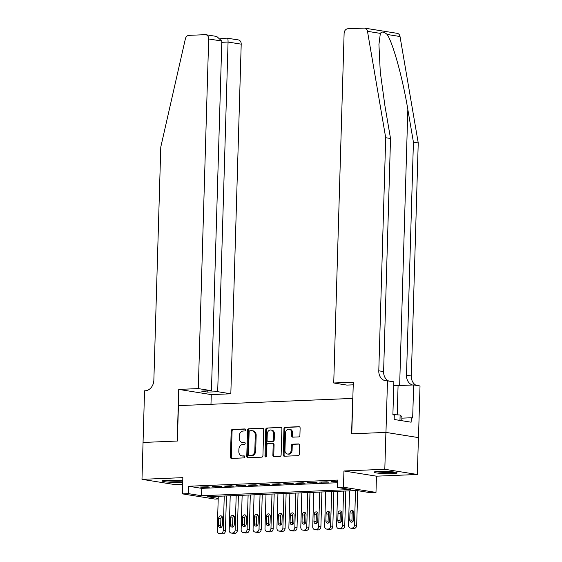 <?xml version="1.0" encoding="UTF-8"?>
<svg xmlns="http://www.w3.org/2000/svg" width="562" height="562" viewBox="0 0 562 562"><rect width="100%" height="100%" fill="white"/><g stroke="black" fill="none" stroke-linecap="round" stroke-linejoin="round"><path stroke-width="0.84" d="M245.643 429.916A1.019 0.815 -80.9 0 0 244.849 428.939L232.408 429.452A1.454 1.166 -80.9 0 0 231.193 430.949L230.42 457.011A1.454 1.166 -80.9 0 0 231.551 458.416L243.992 457.897A1.019 0.815 -80.9 0 0 244.056 455.873L242.44 455.937A4.658 3.723 -80.9 0 1 241.843 455.901A4.658 3.723 -80.9 0 1 238.829 451.462L238.899 449.284A4.658 3.723 -80.9 0 1 242.784 444.5L244.393 444.43A1.019 0.815 -80.9 0 0 244.456 442.406L242.84 442.47A4.658 3.723 -80.9 0 1 242.243 442.434A4.658 3.723 -80.9 0 1 239.229 437.988L239.293 435.817A4.658 3.723 -80.9 0 1 243.184 431.033L244.793 430.963A1.019 0.815 -80.9 0 0 245.643 429.916M378.704 471.434A11.563 1.11 -178.3 0 0 373.997 472.185A11.563 1.11 -178.3 0 0 380.326 473.366A11.563 1.11 -178.3 0 0 392.417 473.626A11.563 1.11 -178.3 0 0 397.116 472.874A11.563 1.11 -178.3 0 0 390.787 471.694A11.563 1.11 -178.3 0 0 378.704 471.434M182.755 480.861A11.563 1.11 -178.3 0 0 166.9 480.201A11.563 1.11 -178.3 0 0 162.193 480.953A11.563 1.11 -178.3 0 0 168.53 482.133A11.563 1.11 -178.3 0 0 180.613 482.393A11.563 1.11 -178.3 0 0 182.713 482.259M298.689 436.906A1.454 1.166 -80.9 0 0 299.904 435.409L300.122 428.096A1.454 1.166 -80.9 0 0 298.991 426.698L285.173 427.268A1.454 1.166 -80.9 0 0 283.958 428.764L283.185 454.827A1.454 1.166 -80.9 0 0 284.316 456.232L298.134 455.656A1.454 1.166 -80.9 0 0 299.349 454.159L299.609 445.329A1.454 1.166 -80.9 0 0 298.485 443.931L292.57 444.17A1.454 1.166 -80.9 0 0 291.355 445.666L291.221 450.05A3.892 3.112 -80.9 0 1 287.477 454.026A3.892 3.112 -80.9 0 1 284.955 450.31L285.468 433.147A3.892 3.112 -80.9 0 1 289.212 429.178A3.892 3.112 -80.9 0 1 291.734 432.888L291.65 435.747A1.454 1.166 -80.9 0 0 292.774 437.152L298.689 436.906M143.015 442.456L177.199 441.044L178.73 389.41L198.302 388.595L208.678 38.954A4.447 3.555 -80.9 0 0 205.804 34.711A4.447 3.555 -80.9 0 0 205.228 34.675L188.944 35.35A4.447 3.555 -80.9 0 0 185.369 38.855L160.781 147.026L153.862 380.123A10.383 8.304 99.1 0 1 145.2 390.794L144.546 390.822L141.982 479.337L182.847 477.644L182.369 493.872L188.333 493.626L188.551 486.249L337.706 480.074L337.488 487.451L343.452 487.205L375.985 492.403L370.021 492.649L356.828 490.542L207.673 496.717L218.218 498.403M143.071 442.456L177.381 441.037L178.428 405.631L352.648 398.416L351.594 433.822L385.904 432.403L384.808 469.284L343.937 470.977L343.452 487.205M263.697 429.6A1.454 1.166 -80.9 0 0 262.566 428.202L248.748 428.778A1.454 1.166 -80.9 0 0 247.533 430.274L246.76 456.337A1.454 1.166 -80.9 0 0 247.884 457.735L261.709 457.166A1.454 1.166 -80.9 0 0 262.925 455.67L263.697 429.6M266.957 428.019L280.782 427.45A1.454 1.166 -80.9 0 1 281.906 428.848L281.133 454.918A1.454 1.166 -80.9 0 1 279.918 456.414L274.003 456.653A1.454 1.166 -80.9 0 1 272.879 455.255L273.188 444.683A1.454 1.166 -80.9 0 0 272.064 443.285L268.137 443.446A1.454 1.166 -80.9 0 0 266.929 444.942L266.599 455.951A1.019 0.815 -80.9 0 1 264.962 456.021L265.749 429.516A1.454 1.166 -80.9 0 1 266.957 428.019L281.337 427.605M385.904 432.403L418.43 437.601L417.334 474.483L384.808 469.284M141.982 479.337L174.508 484.535L182.65 484.198M207.455 486.748L200.297 487.043L202.496 487.394L209.654 487.099L207.455 486.748M219.384 486.256L212.225 486.552L214.424 486.903L221.583 486.608L219.384 486.256M231.319 485.765L224.161 486.06L226.36 486.411L233.518 486.116L231.319 485.765M243.255 485.266L236.089 485.568L238.288 485.919L245.446 485.617L243.255 485.266M255.183 484.774L248.025 485.069L250.223 485.42L257.382 485.125L255.183 484.774M267.119 484.282L259.96 484.577L269.317 484.634L267.119 484.282M279.047 483.784L271.889 484.086L274.087 484.437L281.246 484.135L279.047 483.784M290.983 483.292L283.824 483.587L286.023 483.938L293.181 483.643L290.983 483.292M302.918 482.8L295.752 483.095L297.951 483.446L305.11 483.151L302.918 482.8M314.846 482.308L307.688 482.603L309.887 482.955L317.045 482.66L314.846 482.308M326.782 481.81L319.623 482.105L328.981 482.161L326.782 481.81M188.551 486.249L201.737 488.357L337.629 482.737M337.671 481.36L331.552 481.613L337.657 481.803M343.937 470.977L376.463 476.176L417.334 474.483M376.463 476.176L375.985 492.403M218.204 498.937L214.895 499.07L182.369 493.872M188.333 493.626L201.519 495.733L350.674 489.558L337.488 487.451M201.737 488.357L201.519 495.733M202.496 487.394L202.503 486.952M214.424 486.903L214.438 486.46M226.36 486.411L226.374 485.968M238.288 485.919L238.302 485.477M250.223 485.42L250.238 484.978M262.152 484.929L262.166 484.486M274.087 484.437L274.101 483.994M286.023 483.938L286.037 483.496M297.951 483.446L297.965 483.004M309.887 482.955L309.901 482.512M321.815 482.456L321.829 482.013M333.751 481.964L333.765 481.522M242.243 442.434L243.121 442.575A4.658 3.723 -80.9 0 0 243.718 442.61L242.84 442.47M244.913 442.561L243.718 442.61M241.843 455.901L242.721 456.042A4.658 3.723 -80.9 0 0 243.325 456.077L242.44 455.937M244.512 456.028L243.325 456.077M245.313 429.094L233.286 429.593A1.454 1.166 -80.9 0 0 232.071 431.089L231.298 457.152A1.454 1.166 -80.9 0 0 231.874 458.402M263.121 428.356L249.626 428.918A1.454 1.166 -80.9 0 0 248.411 430.415L247.638 456.477A1.454 1.166 -80.9 0 0 248.207 457.721M249.978 430.752A1.019 0.815 -80.9 0 0 249.128 431.799L248.446 454.679A1.019 0.815 -80.9 0 0 249.233 455.656L250.933 455.585A4.658 3.723 -80.9 0 0 254.818 450.794L255.281 435.157A4.658 3.723 -80.9 0 0 252.268 430.717A4.658 3.723 -80.9 0 0 251.671 430.682L249.978 430.752M249.858 455.754A1.019 0.815 -80.9 0 0 250.118 455.796L249.233 455.656M252.268 430.717L253.153 430.857A4.658 3.723 -80.9 0 1 256.16 435.297L255.696 450.935A4.658 3.723 -80.9 0 1 251.811 455.726L250.118 455.796M272.942 443.425A1.454 1.166 -80.9 0 1 274.073 444.823L273.757 455.396A1.454 1.166 -80.9 0 0 274.326 456.639M267.842 428.16A1.454 1.166 -80.9 0 0 266.627 429.656L265.84 456.161A1.019 0.815 -80.9 0 0 266.086 456.899M273.518 433.716A3.892 3.112 -80.9 0 0 270.996 430A3.892 3.112 -80.9 0 0 267.252 433.976L267.069 440.018A1.454 1.166 -80.9 0 0 268.2 441.423L272.12 441.261A1.454 1.166 -80.9 0 0 273.336 439.765L273.518 433.716L274.397 433.857A3.892 3.112 -80.9 0 0 271.875 430.141L270.996 430M268.713 441.5A1.454 1.166 -80.9 0 0 269.079 441.563L268.2 441.423M274.397 433.857L274.214 439.906A1.454 1.166 -80.9 0 1 273.006 441.402L269.079 441.563M289.212 429.178L290.09 429.319A3.892 3.112 -80.9 0 1 292.612 433.028L292.528 435.887A1.454 1.166 -80.9 0 0 293.097 437.138M287.477 454.026L288.355 454.166A3.892 3.112 -80.9 0 0 292.1 450.19L291.221 450.05M299.04 444.078L293.448 444.31A1.454 1.166 -80.9 0 0 292.233 445.807L292.1 450.19M299.553 426.846L286.051 427.408A1.454 1.166 -80.9 0 0 284.836 428.904L284.063 454.967A1.454 1.166 -80.9 0 0 284.639 456.218M224.252 496.028L223.226 530.451A2.965 2.374 -80.9 0 1 220.754 533.5L219.559 533.549A2.965 2.374 -80.9 0 1 219.18 533.528A2.965 2.374 -80.9 0 1 217.262 530.697L218.281 496.281M226.458 495.937L225.425 530.802A2.965 2.374 99.1 0 1 222.952 533.851L221.758 533.9A2.965 2.374 99.1 0 1 221.379 533.879L219.18 533.528M222.011 516.457A2.374 1.897 -80.9 0 0 220.901 518.614L220.69 525.695A2.374 1.897 -80.9 0 0 221.196 527.339M222.313 525.182L222.524 518.101A2.374 1.897 -80.9 0 0 220.985 515.839A2.374 1.897 -80.9 0 0 218.702 518.262L218.492 525.344A2.374 1.897 -80.9 0 0 220.03 527.606A2.374 1.897 -80.9 0 0 222.313 525.182M182.566 480.833A10.011 0.962 1.7 0 1 173.763 481.072A10.011 0.962 1.7 0 1 164.989 480.313M170.869 480.131A9.266 0.892 -178.3 0 0 176.707 480.306M164.027 480.405A11.493 1.103 -178.3 0 0 182.748 481.065M394.369 472.066A10.011 0.962 1.7 0 1 385.567 472.312A10.011 0.962 1.7 0 1 376.793 471.546M382.673 471.37A9.266 0.892 -178.3 0 0 388.504 471.539M401.788 420.699L401.907 416.632L400.13 415.051L392.894 414.531M399.968 420.411L400.13 415.051M375.83 471.644A11.493 1.103 -178.3 0 0 395.325 472.221M198.302 388.595L211.445 390.695L201.54 391.11L207.785 392.107L217.691 391.693L230.827 393.793L241.21 44.152L228.067 42.052L221.786 42.312M217.691 391.693L228.067 42.052C228.081 39.417 227.814 38.132 227.252 38.195L238.33 39.909A4.447 3.555 99.1 0 1 241.21 44.152M210.975 404.282L211.263 394.608L230.827 393.793M178.73 389.41L211.263 394.608M211.445 390.695L221.821 41.054L208.678 38.954M207.785 392.107L207.821 390.85M205.804 34.711L216.728 36.453L221.821 41.054M380.355 33.376L367.492 31.324A4.447 3.555 -80.9 0 0 364.682 28.135L397.215 33.334A4.447 3.555 99.1 0 1 400.018 36.523L418.233 142.917L413.421 142.144L407.836 109.52C402.729 78.378 392.964 42.937 387.155 34.465C384.05 31.711 381.781 31.353 380.355 33.376L378.936 44.531L380.27 71.964L384.935 105.86L390.52 138.484L383.607 371.58A10.383 8.304 -80.9 0 0 388.525 380.931M353.231 384.829L346.88 385.089L333.737 382.989L344.113 33.348A4.447 3.555 -80.9 0 1 347.822 28.774L364.113 28.1A4.447 3.555 -80.9 0 1 364.682 28.135M390.52 138.484L385.708 137.718L378.788 370.815A10.383 8.304 -80.9 0 0 385.504 380.72A10.383 8.304 -80.9 0 0 386.839 380.797L393.864 381.788L392.887 414.833L394.292 415.058L394.159 419.484L411.131 422.195L411.258 417.77L412.67 417.995L413.646 384.949L420.018 385.968L418.486 437.601L385.961 432.403L351.777 433.815L353.308 382.181L333.737 382.989M418.233 142.917L411.321 376.013A10.383 8.304 -80.9 0 0 416.238 385.363M412.515 384.991A10.383 8.304 -80.9 0 1 406.509 375.24L413.421 142.144M367.492 31.324L385.708 137.718M387.492 380.769L385.961 432.403M353.119 386.087L353.161 384.829M413.646 384.949L398.079 385.588A16.684 1.602 1.7 0 1 393.751 385.687M411.258 417.77L401.865 418.156M236.18 495.536L235.162 529.959A2.965 2.374 -80.9 0 1 232.689 533.008L231.495 533.057A2.965 2.374 -80.9 0 1 231.115 533.036A2.965 2.374 -80.9 0 1 229.191 530.205L230.216 495.782M238.393 495.445L237.361 530.31A2.965 2.374 99.1 0 1 234.881 533.359L233.694 533.408A2.965 2.374 99.1 0 1 233.307 533.387L231.115 533.036M233.947 515.965A2.374 1.897 -80.9 0 0 232.837 518.115L232.626 525.196A2.374 1.897 -80.9 0 0 233.132 526.84M234.242 524.69L234.452 517.609A2.374 1.897 -80.9 0 0 232.921 515.347A2.374 1.897 -80.9 0 0 230.638 517.764L230.427 524.845A2.374 1.897 -80.9 0 0 231.958 527.114A2.374 1.897 -80.9 0 0 234.242 524.69M248.116 495.045L247.09 529.46A2.965 2.374 -80.9 0 1 244.618 532.509L243.423 532.558A2.965 2.374 -80.9 0 1 243.044 532.537A2.965 2.374 -80.9 0 1 241.126 529.706L242.145 495.291M250.322 494.953L249.289 529.811A2.965 2.374 99.1 0 1 246.816 532.86L245.622 532.909A2.965 2.374 99.1 0 1 245.243 532.888L243.044 532.537M245.882 515.473A2.374 1.897 -80.9 0 0 244.765 517.623L244.554 524.704A2.374 1.897 -80.9 0 0 245.06 526.348M246.177 524.198L246.388 517.117A2.374 1.897 -80.9 0 0 244.849 514.848A2.374 1.897 -80.9 0 0 242.566 517.272L242.355 524.353A2.374 1.897 -80.9 0 0 243.894 526.615A2.374 1.897 -80.9 0 0 246.177 524.198M260.044 494.553L259.026 528.968A2.965 2.374 -80.9 0 1 256.553 532.017L255.359 532.066A2.965 2.374 -80.9 0 1 254.979 532.045A2.965 2.374 -80.9 0 1 253.062 529.214L254.08 494.799M262.257 494.462L261.225 529.32A2.965 2.374 99.1 0 1 258.752 532.369L257.558 532.418A2.965 2.374 99.1 0 1 257.178 532.397L254.979 532.045M257.81 514.975A2.374 1.897 -80.9 0 0 256.701 517.131L256.49 524.213A2.374 1.897 -80.9 0 0 256.996 525.856M258.106 523.7L258.316 516.619A2.374 1.897 -80.9 0 0 256.785 514.356A2.374 1.897 -80.9 0 0 254.502 516.78L254.291 523.861A2.374 1.897 -80.9 0 0 255.822 526.123A2.374 1.897 -80.9 0 0 258.106 523.7M271.98 494.054L270.961 528.477A2.965 2.374 -80.9 0 1 268.481 531.526L267.287 531.575A2.965 2.374 -80.9 0 1 266.908 531.554A2.965 2.374 -80.9 0 1 264.99 528.723L266.016 494.3M274.193 493.963L273.153 528.828A2.965 2.374 99.1 0 1 270.68 531.877L269.486 531.926A2.965 2.374 99.1 0 1 269.107 531.905L266.908 531.554M269.746 514.483A2.374 1.897 -80.9 0 0 268.629 516.64L268.418 523.721A2.374 1.897 -80.9 0 0 268.931 525.358M270.041 523.208L270.252 516.127A2.374 1.897 -80.9 0 0 268.72 513.865A2.374 1.897 -80.9 0 0 266.43 516.288L266.226 523.37A2.374 1.897 -80.9 0 0 267.758 525.632A2.374 1.897 -80.9 0 0 270.041 523.208M283.915 493.562L282.89 527.978A2.965 2.374 -80.9 0 1 280.417 531.034L279.223 531.083A2.965 2.374 -80.9 0 1 278.843 531.055A2.965 2.374 -80.9 0 1 276.925 528.231L277.944 493.808M286.121 493.471L285.089 528.329A2.965 2.374 99.1 0 1 282.616 531.385L281.422 531.434A2.965 2.374 99.1 0 1 281.042 531.406L278.843 531.055M281.674 513.991A2.374 1.897 -80.9 0 0 280.564 516.141L280.354 523.222A2.374 1.897 -80.9 0 0 280.86 524.866M281.976 522.716L282.187 515.635A2.374 1.897 -80.9 0 0 280.649 513.366A2.374 1.897 -80.9 0 0 278.366 515.79L278.155 522.871A2.374 1.897 -80.9 0 0 279.693 525.133A2.374 1.897 -80.9 0 0 281.976 522.716M295.844 493.071L294.825 527.486A2.965 2.374 -80.9 0 1 292.345 530.535L291.158 530.584A2.965 2.374 -80.9 0 1 290.772 530.563A2.965 2.374 -80.9 0 1 288.854 527.732L289.88 493.317M298.057 492.979L297.024 527.837A2.965 2.374 99.1 0 1 294.544 530.886L293.35 530.935A2.965 2.374 99.1 0 1 292.971 530.914L290.772 530.563M293.61 513.499A2.374 1.897 -80.9 0 0 292.493 515.649L292.289 522.73A2.374 1.897 -80.9 0 0 292.795 524.374M293.905 522.217L294.116 515.136A2.374 1.897 -80.9 0 0 292.584 512.874A2.374 1.897 -80.9 0 0 290.301 515.298L290.09 522.379A2.374 1.897 -80.9 0 0 291.622 524.641A2.374 1.897 -80.9 0 0 293.905 522.217M307.779 492.572L306.754 526.994A2.965 2.374 -80.9 0 1 304.281 530.043L303.087 530.092A2.965 2.374 -80.9 0 1 302.707 530.071A2.965 2.374 -80.9 0 1 300.789 527.24L301.808 492.825M309.985 492.481L308.952 527.346A2.965 2.374 99.1 0 1 306.48 530.395L305.285 530.444A2.965 2.374 99.1 0 1 304.906 530.423L302.707 530.071M305.545 513.001A2.374 1.897 -80.9 0 0 304.428 515.157L304.218 522.239A2.374 1.897 -80.9 0 0 304.723 523.882M305.84 521.726L306.051 514.644A2.374 1.897 -80.9 0 0 304.513 512.382A2.374 1.897 -80.9 0 0 302.23 514.806L302.019 521.887A2.374 1.897 -80.9 0 0 303.557 524.149A2.374 1.897 -80.9 0 0 305.84 521.726M319.708 492.08L318.689 526.503A2.965 2.374 -80.9 0 1 316.216 529.552L315.022 529.601A2.965 2.374 -80.9 0 1 314.643 529.58A2.965 2.374 -80.9 0 1 312.725 526.749L313.744 492.326M321.921 491.989L320.888 526.854A2.965 2.374 99.1 0 1 318.415 529.903L317.221 529.952A2.965 2.374 99.1 0 1 316.842 529.931L314.643 529.58M317.474 512.509A2.374 1.897 -80.9 0 0 316.364 514.659L316.153 521.74A2.374 1.897 -80.9 0 0 316.659 523.384M317.769 521.234L317.98 514.153A2.374 1.897 -80.9 0 0 316.448 511.891A2.374 1.897 -80.9 0 0 314.165 514.307L313.954 521.388A2.374 1.897 -80.9 0 0 315.486 523.658A2.374 1.897 -80.9 0 0 317.769 521.234M331.643 491.588L330.618 526.004A2.965 2.374 -80.9 0 1 328.145 529.053L326.951 529.102A2.965 2.374 -80.9 0 1 326.571 529.081A2.965 2.374 -80.9 0 1 324.653 526.25L325.679 491.834M333.856 491.497L332.816 526.355A2.965 2.374 99.1 0 1 330.344 529.404L329.149 529.453A2.965 2.374 99.1 0 1 328.77 529.432L326.571 529.081M329.409 512.017A2.374 1.897 -80.9 0 0 328.292 514.167L328.082 521.248A2.374 1.897 -80.9 0 0 328.587 522.892M329.704 520.742L329.915 513.661A2.374 1.897 -80.9 0 0 328.377 511.392A2.374 1.897 -80.9 0 0 326.093 513.816L325.883 520.897A2.374 1.897 -80.9 0 0 327.421 523.159A2.374 1.897 -80.9 0 0 329.704 520.742M343.572 491.097L342.553 525.512A2.965 2.374 -80.9 0 1 340.08 528.561L338.886 528.61A2.965 2.374 -80.9 0 1 338.507 528.589A2.965 2.374 -80.9 0 1 336.589 525.758L337.607 491.343M345.785 490.998L344.752 525.863A2.965 2.374 99.1 0 1 342.279 528.912L341.085 528.961A2.965 2.374 99.1 0 1 340.705 528.94L338.507 528.589M341.338 511.518A2.374 1.897 -80.9 0 0 340.228 513.675L340.017 520.756A2.374 1.897 -80.9 0 0 340.523 522.4M341.64 520.243L341.844 513.162A2.374 1.897 -80.9 0 0 340.312 510.9A2.374 1.897 -80.9 0 0 338.029 513.324L337.818 520.405A2.374 1.897 -80.9 0 0 339.357 522.667A2.374 1.897 -80.9 0 0 341.64 520.243M355.507 490.598L354.489 525.02A2.965 2.374 -80.9 0 1 352.009 528.069L350.821 528.118A2.965 2.374 -80.9 0 1 350.435 528.097A2.965 2.374 -80.9 0 1 348.517 525.266L349.543 490.844M357.713 490.689L356.68 525.372A2.965 2.374 99.1 0 1 354.208 528.421L353.013 528.47A2.965 2.374 99.1 0 1 352.634 528.449L350.435 528.097M353.273 511.027A2.374 1.897 -80.9 0 0 352.156 513.176L351.945 520.264A2.374 1.897 -80.9 0 0 352.458 521.901M353.568 519.752L353.779 512.67A2.374 1.897 -80.9 0 0 352.248 510.408A2.374 1.897 -80.9 0 0 349.964 512.825L349.754 519.913A2.374 1.897 -80.9 0 0 351.285 522.175A2.374 1.897 -80.9 0 0 353.568 519.752M231.298 457.152L230.42 457.011M232.071 431.089L231.193 430.949M233.286 429.593L232.408 429.452M247.638 456.477L246.76 456.337M248.411 430.415L247.533 430.274M249.626 428.918L248.748 428.778M262.932 428.265L262.566 428.202M251.811 455.726L250.933 455.585M255.696 450.935L254.818 450.794M256.16 435.297L255.281 435.157M281.148 427.506L280.782 427.45M273.757 455.396L272.879 455.255M274.073 444.823L273.188 444.683M265.84 456.161L264.962 456.021M266.627 429.656L265.749 429.516M273.006 441.402L272.12 441.261M274.214 439.906L273.336 439.765M292.528 435.887L291.65 435.747M292.612 433.028L291.734 432.888M292.233 445.807L291.355 445.666M293.448 444.31L292.57 444.17M298.851 443.987L298.485 443.931M284.063 454.967L283.185 454.827M284.836 428.904L283.958 428.764M286.051 427.408L285.173 427.268M299.363 426.755L298.991 426.698M223.226 530.451L225.425 530.802M219.559 533.549L221.758 533.9M220.754 533.5L222.952 533.851M220.69 525.695L218.492 525.344M220.901 518.614L218.702 518.262M407.836 109.52L399.645 385.525M383.607 371.58L378.788 370.815M406.509 375.24L411.321 376.013M400.018 36.523L387.155 34.465M397.208 414.84L398.079 385.588M235.162 529.959L237.361 530.31M231.495 533.057L233.694 533.408M232.689 533.008L234.881 533.359M232.626 525.196L230.427 524.845M232.837 518.115L230.638 517.764M247.09 529.46L249.289 529.811M243.423 532.558L245.622 532.909M244.618 532.509L246.816 532.86M244.554 524.704L242.355 524.353M244.765 517.623L242.566 517.272M259.026 528.968L261.225 529.32M255.359 532.066L257.558 532.418M256.553 532.017L258.752 532.369M256.49 524.213L254.291 523.861M256.701 517.131L254.502 516.78M270.961 528.477L273.153 528.828M267.287 531.575L269.486 531.926M268.481 531.526L270.68 531.877M268.418 523.721L266.226 523.37M268.629 516.64L266.43 516.288M282.89 527.978L285.089 528.329M279.223 531.083L281.422 531.434M280.417 531.034L282.616 531.385M280.354 523.222L278.155 522.871M280.564 516.141L278.366 515.79M294.825 527.486L297.024 527.837M291.158 530.584L293.35 530.935M292.345 530.535L294.544 530.886M292.289 522.73L290.09 522.379M292.493 515.649L290.301 515.298M306.754 526.994L308.952 527.346M303.087 530.092L305.285 530.444M304.281 530.043L306.48 530.395M304.218 522.239L302.019 521.887M304.428 515.157L302.23 514.806M318.689 526.503L320.888 526.854M315.022 529.601L317.221 529.952M316.216 529.552L318.415 529.903M316.153 521.74L313.954 521.388M316.364 514.659L314.165 514.307M330.618 526.004L332.816 526.355M326.951 529.102L329.149 529.453M328.145 529.053L330.344 529.404M328.082 521.248L325.883 520.897M328.292 514.167L326.093 513.816M342.553 525.512L344.752 525.863M338.886 528.61L341.085 528.961M340.08 528.561L342.279 528.912M340.017 520.756L337.818 520.405M340.228 513.675L338.029 513.324M354.489 525.02L356.68 525.372M350.821 528.118L353.013 528.47M352.009 528.069L354.208 528.421M351.945 520.264L349.754 519.913M352.156 513.176L349.964 512.825M249.985 455.789L249.107 455.649M273.132 443.439L272.247 443.299M268.889 441.549L268.011 441.409M227.364 38.16L220.747 38.434"/></g></svg>

